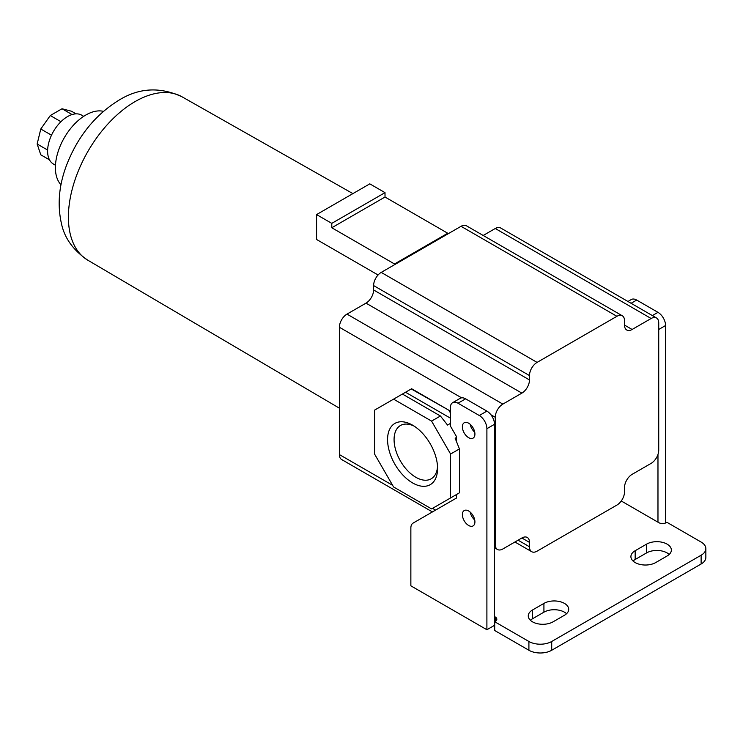 <?xml version="1.0" encoding="UTF-8"?>
<svg xmlns="http://www.w3.org/2000/svg" width="743" height="743" viewBox="0 0 743 743"><rect width="100%" height="100%" fill="white"/><g stroke="black" fill="none" stroke-linecap="round" stroke-linejoin="round"><path stroke-width="1.11" d="M553.052 621.835A14.516 8.377 180 0 1 532.517 621.835A14.516 8.377 180 0 1 528.264 615.91A14.516 8.377 180 0 1 532.517 609.984L543.922 603.4A14.516 8.377 180 0 1 559.739 601.579A14.516 8.377 180 0 1 568.701 609.325A14.516 8.377 180 0 1 564.457 615.25L553.052 621.835M655.697 562.572A14.516 8.377 180 0 1 635.163 562.572A14.516 8.377 180 0 1 630.909 556.646A14.516 8.377 180 0 1 635.163 550.721L646.568 544.136A14.516 8.377 180 0 1 662.394 542.316A14.516 8.377 180 0 1 671.356 550.061A14.516 8.377 180 0 1 667.103 555.987L655.697 562.572M468.647 525.477A8.87 5.117 60 0 1 462.852 517.657A8.87 5.117 60 0 1 464.217 510.552A8.87 5.117 60 0 1 468.647 510.989A8.87 5.117 60 0 1 474.443 518.809A8.87 5.117 60 0 1 473.087 525.914A8.87 5.117 60 0 1 468.647 525.477M470.161 512.085A8.87 5.117 -120 0 0 474.74 519.998M468.647 437.683A8.87 5.117 60 0 1 462.852 429.863A8.87 5.117 60 0 1 464.217 422.758A8.87 5.117 60 0 1 468.647 423.194A8.87 5.117 60 0 1 474.443 431.014A8.87 5.117 60 0 1 473.087 438.119A8.87 5.117 60 0 1 468.647 437.683M470.161 424.281A8.87 5.117 -120 0 0 474.74 432.203M412.569 482.913A35.367 20.423 60 0 1 387.567 439.596A35.367 20.423 60 0 1 412.569 425.154L412.569 425.154A35.367 20.423 60 0 1 437.581 468.471A35.367 20.423 60 0 1 412.569 482.913M414.26 426.194A30.769 17.767 -120 0 0 400.44 425.507A30.769 17.767 -120 0 0 395.731 450.165A30.769 17.767 -120 0 0 415.829 477.275A30.769 17.767 -120 0 0 431.209 478.798A30.769 17.767 -120 0 0 437.525 466.493M103.416 111.348A43.01 24.835 120 0 0 85.817 115.026A43.01 24.835 120 0 0 58.79 149.631A43.01 24.835 120 0 0 61.01 184.793M83.699 116.335L81.674 115.165A28.225 16.3 120 0 0 67.567 116.567A28.225 16.3 120 0 0 49.122 141.439A28.225 16.3 120 0 0 53.45 164.054L55.474 165.225M461.041 226.309L616.913 316.304A10.755 6.204 -60 0 1 622.29 315.766L466.418 225.779A10.755 6.204 120 0 0 461.041 226.309L447.741 233.989L447.741 233.246L385.013 197.025L385.013 192.641L369.8 183.855L316.583 214.588L316.583 239.478L378.076 274.984M495.265 228.5L651.137 318.496A10.755 6.204 -60 0 1 656.506 317.967L500.633 227.971A10.755 6.204 120 0 0 495.265 228.5L483.201 235.466M447.741 233.246L394.514 263.979L394.514 264.722L381.205 272.402A10.755 6.204 120 0 0 373.608 285.572L373.608 289.965A10.755 6.204 -60 0 1 366.002 303.135L346.99 314.103A10.755 6.204 120 0 0 339.393 327.273L339.393 454.586A10.755 6.204 120 0 0 341.613 459.508L432.426 511.936M394.514 263.979L331.787 227.757L331.787 223.364L316.583 214.588M385.013 192.641L331.787 223.364M394.514 264.722L447.741 233.989M616.913 316.304L537.078 362.398L381.205 272.402M622.29 315.766A10.755 6.204 -60 0 1 624.519 320.688L624.519 325.081L632.126 329.474A10.755 6.204 -60 0 1 626.748 330.003A10.755 6.204 -60 0 1 624.519 325.081M651.137 318.496L632.126 329.474M656.506 317.967A10.755 6.204 -60 0 1 658.735 322.889L658.735 450.193A10.755 6.204 -60 0 1 651.137 463.363L632.126 474.34A10.755 6.204 -60 0 0 624.519 487.51L624.519 491.894A10.755 6.204 -60 0 1 616.913 505.064L537.078 551.157A10.755 6.204 -60 0 1 531.7 551.696A10.755 6.204 -60 0 1 529.48 546.774L518.075 540.189M494.504 547.777L497.485 549.495A10.755 6.204 -60 0 0 502.862 548.966L521.874 537.988A10.755 6.204 -60 0 1 527.251 537.458A10.755 6.204 -60 0 1 529.48 542.381L529.48 546.774M497.485 549.495A10.755 6.204 -60 0 1 495.265 544.573L494.504 544.136L494.504 424.29A10.755 6.204 -120 0 0 490.9 414.752A10.755 6.204 -120 0 0 486.897 411.12L465.61 398.833A10.755 6.204 -120 0 0 461.598 397.839A10.755 6.204 -120 0 0 460.233 398.294L452.626 402.687A10.755 6.204 60 0 1 458.004 403.217L465.61 398.833M449.636 498.479L456.481 494.532L456.481 498.042L413.089 523.1A10.755 6.204 -120 0 0 410.86 528.022L410.86 585.837L486.897 629.739L486.897 428.683A10.755 6.204 -120 0 0 479.291 415.513L458.004 403.217M450.397 412.003L449.636 410.684L411.622 388.738L374.556 410.136L374.556 454.038L393.567 486.962L431.581 508.909L459.434 492.823L459.434 448.93L450.592 454.029L431.581 421.105L440.423 416.006L447.546 425.061L450.397 423.417M490.9 414.752L495.265 417.269A10.755 6.204 -60 0 1 502.862 404.099L346.99 314.103M373.608 285.572L529.48 375.568L529.48 379.952A10.755 6.204 -60 0 1 521.874 393.121L502.862 404.099M529.48 375.568A10.755 6.204 -60 0 1 537.078 362.398M331.787 227.757L385.013 197.025M495.265 417.269L495.265 544.573M665.579 522.988L665.579 325.518A10.755 6.204 -120 0 0 657.973 312.348L636.686 300.061A10.755 6.204 -120 0 0 631.309 299.522L627.946 301.472M621.259 500.986L657.973 522.19L657.973 454.456M495.265 617.006L495.265 621.399A5.377 3.102 180 0 0 496.835 619.207A5.377 3.102 180 0 0 495.265 617.006L494.504 616.569L494.504 544.136M456.481 441.556L456.481 436.587L450.397 426.045L450.397 407.61A10.755 6.204 60 0 1 452.626 402.687M455.153 495.302L456.481 494.532M449.255 498.702L454.967 495.405M449.636 410.684L411.241 388.951M450.397 412.876L449.264 410.907M456.481 437.46L455.153 438.231L459.434 448.93M495.265 621.399L494.689 621.724L528.905 641.478A16.132 9.315 0 0 0 551.715 641.478L701.123 555.225A16.132 9.315 0 0 0 705.85 548.64A16.132 9.315 0 0 0 701.123 542.056L666.908 522.301L666.341 522.626A5.377 3.102 180 0 1 658.735 522.626L657.973 522.19M494.504 616.569L494.504 625.346L486.897 629.739M450.592 497.931L450.592 454.029M431.581 421.105L393.567 399.158M402.409 394.05L440.423 416.006M450.397 418.142L405.539 392.248M566.556 613.718A14.516 8.377 0 0 0 543.922 612.176L532.517 618.761A14.516 8.377 0 0 0 530.418 620.303M669.202 554.454A14.516 8.377 0 0 0 646.568 552.913L635.163 559.498A14.516 8.377 0 0 0 633.064 561.039M705.85 548.64L705.85 557.417A16.132 9.315 180 0 1 701.123 564.002L551.715 650.264A16.132 9.315 180 0 1 528.905 650.264L494.689 630.51L494.689 621.724M76.046 113.855L71.542 111.246L62.031 108.757L72.071 114.552M60.945 121.694L50.283 115.546L62.031 108.757M51.508 135.198L40.781 129.003L50.283 115.546M47.626 150.049L37.15 144.003L40.781 129.003M49.502 159.838L40.781 154.804L37.15 144.003M87.711 260.134C73.343 250.307 64.613 238.262 61.539 223.987C57.09 204.715 58.929 184.682 67.065 163.887C78.229 135.848 95.578 114.58 119.103 100.082C139.164 87.758 160.135 86.662 182.007 96.794A94.305 54.443 120 0 0 135.087 101.596A94.305 54.443 120 0 0 73.538 184.496A94.305 54.443 120 0 0 87.711 260.134L339.393 408.186M529.48 542.381L521.874 537.988M435.574 510.116L432.528 508.361M392.61 485.309L339.393 454.586M339.393 327.273L461.598 397.839M366.002 303.135L521.874 393.121M373.608 289.965L529.48 379.952M631.095 303.293L636.686 300.061M652.382 315.58L657.973 312.348M665.579 325.518L658.735 329.474M486.897 428.683L494.504 424.29M486.897 411.12L479.291 415.513M701.123 555.225L701.123 564.002M551.715 650.264L551.715 641.478M528.905 641.478L528.905 650.264M543.922 612.176L543.922 603.4M532.517 609.984L532.517 618.761M646.568 552.913L646.568 544.136M635.163 550.721L635.163 559.498M182.007 96.794L352.906 193.617M514.918 542L531.7 551.696"/></g></svg>
